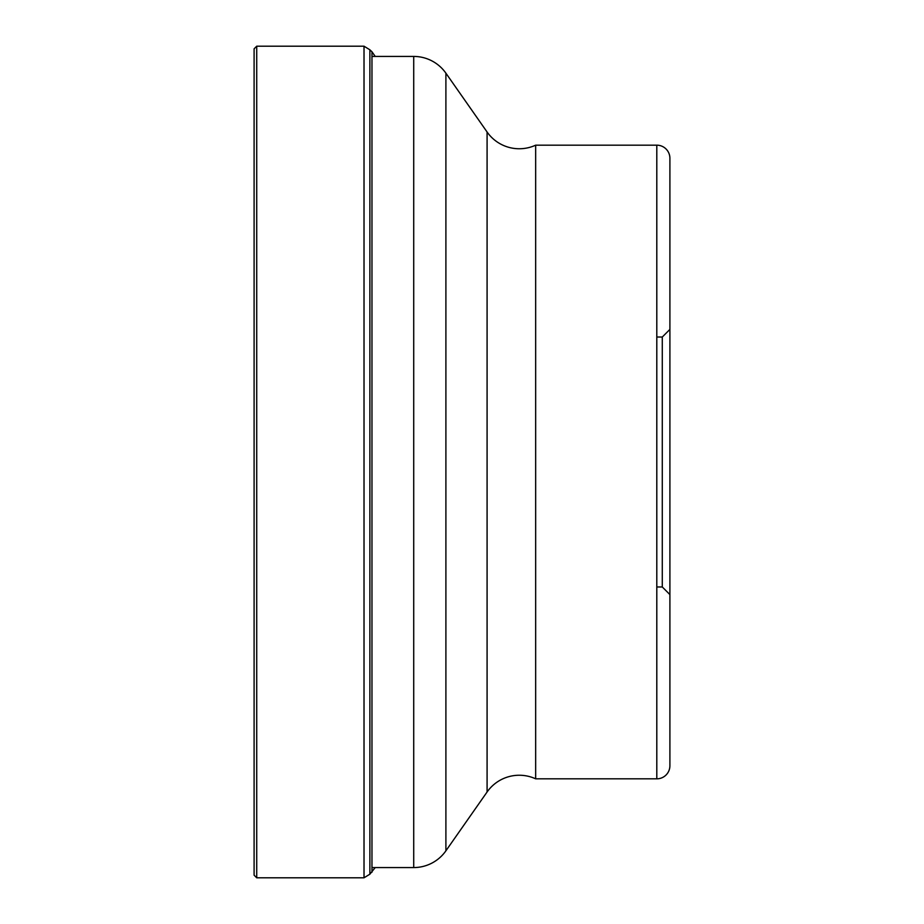 <?xml version="1.0" encoding="UTF-8"?>
<svg xmlns="http://www.w3.org/2000/svg" width="924" height="924" viewBox="0 0 924 924"><rect width="100%" height="100%" fill="white"/><g stroke="black" fill="none" stroke-linecap="round" stroke-linejoin="round"><path stroke-width="1.39" d="M254.1 462L254.1 48.822L256.722 46.2L256.722 877.8L254.1 875.178L254.1 462M254.1 864.09L254.1 875.178M375.225 867.567L369.877 874.196L369.877 49.804L364.021 46.2L364.021 877.8L256.722 877.8M371.968 867.567L413.721 867.567A39.293 39.293 0 0 0 445.899 850.819L487.087 791.995A39.293 39.293 0 0 1 535.666 778.828L656.802 778.828A13.098 13.098 0 0 0 669.9 765.73L669.9 158.27L669.9 765.73M371.968 56.433L413.721 56.433A39.293 39.293 0 0 1 445.899 73.181L487.087 132.005A39.293 39.293 0 0 0 535.666 145.172L656.802 145.172L656.802 778.828M535.666 778.828L535.666 145.172M669.9 158.27L669.9 158.27A13.098 13.098 0 0 0 656.802 145.172M669.9 329.406L669.9 594.594L662.277 586.971L662.277 337.029L669.9 329.406M371.968 872.221L371.968 51.779L369.877 49.804M413.721 56.433L413.721 867.567M445.899 850.819L445.899 73.181M487.087 132.005L487.087 791.995M364.021 46.2L256.722 46.2M375.225 56.433L371.968 51.779M369.877 874.196L364.021 877.8M656.802 337.029L662.277 337.029M656.802 586.971L662.277 586.971"/></g></svg>
